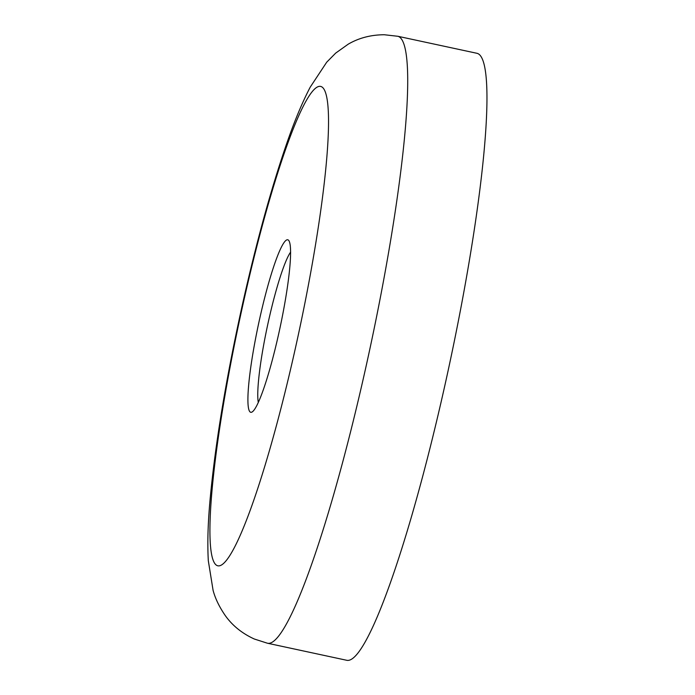 <?xml version="1.0" encoding="UTF-8"?>
<svg xmlns="http://www.w3.org/2000/svg" width="695" height="695" viewBox="0 0 695 695"><rect width="100%" height="100%" fill="white"/><g stroke="black" fill="none" stroke-linecap="round" stroke-linejoin="round"><path stroke-width="1.04" d="M259.791 318.249A88.222 10.903 102.1 0 1 288.972 240.817A88.222 10.903 102.1 0 1 278.669 333.956A88.222 10.903 102.1 0 1 252.146 411.961A88.222 10.903 102.1 0 1 259.791 318.249M290.632 252.068A80.047 9.895 -77.9 0 0 268.591 320.682A80.047 9.895 -77.9 0 0 258.288 402.388M267.34 643.196L346.579 660.25A310.396 38.364 -77.9 0 0 445.087 384.431A310.396 38.364 -77.9 0 0 477.161 53.341L397.914 36.288L384.335 34.75C370.956 34.802 358.941 37.93 348.282 44.133L335.702 53.089L326.702 62.202L310.187 87.205C302.186 102.573 294.35 121.382 286.679 143.622C271.224 188.336 256.542 241.686 242.624 303.672C226.188 377.837 215.337 443.158 210.081 499.618C207.927 523.048 207.336 543.412 208.309 560.709L213.078 590.29C215.215 598.438 219.299 606.891 225.319 615.64C232.486 625.674 242.155 633.466 254.327 639.018L267.34 643.196A310.396 38.364 -77.9 0 0 365.839 367.377A310.396 38.364 -77.9 0 0 397.914 36.288M243.007 304.288A245.048 30.285 -77.9 0 0 215.884 564.766A245.048 30.285 -77.9 0 0 295.453 347.926A245.048 30.285 -77.9 0 0 322.576 87.448A245.048 30.285 -77.9 0 0 243.007 304.288"/></g></svg>

